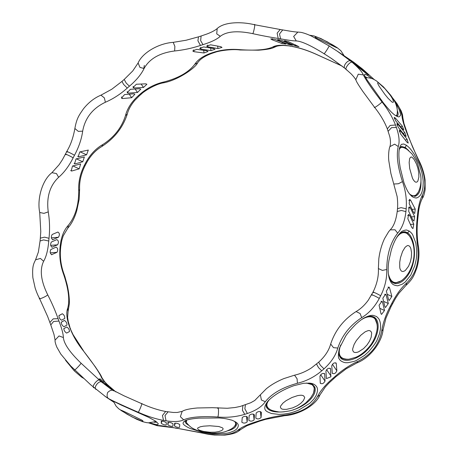 <?xml version="1.0" encoding="UTF-8"?>
<svg xmlns="http://www.w3.org/2000/svg" width="458" height="458" viewBox="0 0 458 458"><rect width="100%" height="100%" fill="white"/><g stroke="black" fill="none" stroke-linecap="round" stroke-linejoin="round"><path stroke-width="0.69" d="M141.94 420.163L125.269 412.023C120.826 410.013 119.326 409.315 121.719 410.883L132.127 416.969L141.797 421.108C143.331 421.406 143.383 421.091 141.94 420.163M222.124 427.686L218.821 426.518L209.856 425.774L203.627 426.163L200.318 426.782L198.005 427.824C197.329 428.207 197.501 428.814 198.532 429.65C199.167 430.234 201.926 431.035 203.942 431.499L210.125 432.26L214.962 432.192L218.655 431.625L221.483 430.617C223.378 429.49 223.596 428.511 222.124 427.686M186.583 420.141L186.412 422.419C186.744 423.358 190.637 427.177 191.089 427.234C192.154 428.156 194.312 429.249 197.564 430.52L211.333 433.108C217.819 433.285 222.857 432.673 226.435 431.259C233.368 428.304 232.79 427.68 234.267 426.644L234.278 426.627C236.105 424.887 236.162 423.106 234.456 421.291M303.665 395.855L302.269 395.357C301.272 395.162 300.196 395.168 297.408 395.683L291.981 397.504L286.107 400.653L282.97 403.08L280.788 405.84C280.153 406.79 280.348 407.735 281.378 408.673C282.019 409.378 284.744 409.458 286.719 409.315L292.714 407.866L297.328 405.731L300.786 403.343L303.351 400.664C305.2 396.599 304.954 398.185 303.665 395.855M269.481 399.553C265.823 403.721 266.012 407.03 270.043 409.481C271.348 410.351 273.97 411.112 277.926 411.753C279.821 412.263 283.702 411.971 289.565 410.878C294.574 409.899 299.99 407.231 305.818 402.874L310.684 397.825L313.152 393.834C315.052 389.844 314.6 386.752 311.795 384.56L306.385 383.043M370.419 330.985C368.822 330.499 369.308 329.989 365.032 331.913L360.767 335.279L356.358 340.54L354.137 344.364L352.792 348.481C352.42 349.878 352.775 351.091 353.857 352.116C354.95 352.712 356.542 352.608 358.625 351.801L363.538 348.618L367.087 344.885L369.56 341.107L371.192 337.174L371.621 333.51C371.753 332.748 371.352 331.907 370.419 330.985M340.706 344.971C337.248 354.761 339.973 359.513 348.876 359.238L355.677 357.355C358.236 356.33 363.44 353.582 369.114 346.952C375.806 339.149 377.695 328.815 377.209 325.976L377.209 325.953C377.14 322.186 375.984 319.478 373.745 317.823C370.448 315.997 366.348 316.61 361.442 319.673M409.16 245.912C407.735 245.494 407.981 244.887 405.078 247.331L402.582 251.431L400.475 257.728L399.725 262.274L399.748 267.106C399.823 268.749 400.447 270.106 401.609 271.182C402.668 271.754 403.939 271.479 405.427 270.346L408.565 266.247L410.42 261.701L411.364 257.253L411.57 252.73L410.86 248.625C409.847 246.559 411.078 248.076 409.16 245.912M388.378 273.844C390.622 282.832 395.265 284.905 402.313 280.061C404.557 278.035 409.091 274.462 412.274 264.65C414.192 258.535 414.622 252.358 413.568 246.118C411.776 238.624 410.534 237.862 409.355 235.853L407.025 233.5C403.269 231.479 399.691 233.03 396.296 238.149M412.217 157.495C411.404 156.556 410.534 156.962 409.612 158.703L409.149 162.556L409.721 168.618L412.36 177.836C412.973 179.467 413.912 180.824 415.177 181.895C416.19 182.467 417.083 182.198 417.851 181.082L418.881 177.069L418.744 172.666L417.919 168.384L416.482 164.05L414.484 160.123C412.973 158.13 414.45 159.607 412.217 157.495M409.692 194.1C413.139 196.734 415.916 196.224 418.022 192.56L418.028 192.555C419.98 189.188 421.658 182.605 420.73 175.769L417.564 163.472L415.967 160.002L411.965 153.865L407.053 149.354L403.779 147.596C401.563 146.766 400.017 147.55 399.153 149.949M378.989 83.242C377.993 82.417 377.575 82.526 377.741 83.574L379.161 86.264L384.892 94.405L388.126 98.356L391.871 101.945C392.844 102.535 393.365 102.455 393.439 101.693L393.302 100.823C391.865 97.634 394.023 101.287 390.411 95.401L384.955 88.703L378.989 83.242M396.021 115.845L397.103 114.523C397.2 112.525 397.979 110.939 396.233 105.237C395.472 102.661 393.622 99.323 390.697 95.224L383.501 86.923L376.442 80.911C373.785 79.446 372.314 77.78 365.203 77.62M316.049 37.854C314.927 37.207 314.835 36.863 315.768 36.829L318.568 37.67L327.413 41.873L337.031 47.895L316.049 37.854M344.822 68.236L331.724 58.641L323.995 53.66C323.674 55.263 330.436 44.666 328.981 45.84L337.225 51.164L350.725 61.103A208.006 171.595 123.7 0 1 352.626 62.712C358.654 68.007 362.232 72.066 363.354 74.894C365.902 80.104 372.068 89.07 381.858 101.791C387.869 109.325 392.409 117.065 395.494 125.011A208.006 171.595 123.7 0 1 396.399 127.484C399.181 135.534 399.805 141.877 398.26 146.52C396.199 154.896 397.607 166.592 402.479 181.614C405.651 190.494 406.881 199.551 406.177 208.774A208.006 171.595 123.7 0 1 405.908 211.625C404.889 220.83 402.141 228.01 397.659 233.162C390.508 242.442 386.873 254.556 386.752 269.499C387.033 278.355 385.001 287.12 380.655 295.799A208.006 171.595 123.7 0 1 379.264 298.467C374.644 307.009 368.776 313.404 361.665 317.652C349.952 325.415 342 335.548 337.798 348.046C335.714 355.505 331.105 362.444 323.983 368.862A208.006 171.595 123.7 0 1 321.751 370.808C314.428 376.986 306.316 381.142 297.414 383.266C282.569 387.376 271.869 393.514 265.314 401.689C261.844 406.658 255.873 410.591 247.389 413.482A208.006 171.595 123.7 0 1 244.749 414.33C236.185 416.917 227.139 417.805 217.624 417.003C201.697 416.053 190.368 416.986 183.647 419.809C180.068 421.692 174.2 422.03 166.042 420.822A208.006 171.595 123.7 0 1 163.523 420.398C155.394 418.881 146.926 416.145 138.11 412.183C123.357 405.765 113.647 401.311 108.981 398.815L104.974 396.302M323.995 53.66C310.816 45.462 301.576 41.22 296.274 40.934C293.567 40.962 288.34 40.258 280.582 38.838A198.732 163.947 -56.3 0 0 278.178 38.432C270.283 37.235 261.77 35.638 252.644 33.629C237.513 30.491 226.739 31.384 220.309 36.297C216.932 39.336 211.155 42.113 202.98 44.638A198.732 163.947 -56.3 0 0 200.455 45.445C192.251 48.187 183.641 50.031 174.624 50.975C159.653 52.928 149.468 58.767 144.075 68.5C141.276 74.339 136.392 80.242 129.414 86.213A198.732 163.947 -56.3 0 0 127.278 88.079C120.38 94.211 113.08 98.934 105.38 102.248C92.653 108.317 85.085 117.958 82.669 131.171C81.587 139.037 78.85 147.087 74.459 155.331A198.732 163.947 -56.3 0 0 73.137 157.878C68.9 166.18 64.068 172.66 58.63 177.303C49.79 185.702 46.327 197.226 48.256 211.888C49.682 220.613 49.933 229.418 49.006 238.303A198.732 163.947 -56.3 0 0 48.754 241.028C48.021 249.856 46.315 256.606 43.636 261.278C39.543 269.745 40.882 280.874 47.649 294.671C51.88 302.91 55.361 310.919 58.092 318.694A198.732 163.947 -56.3 0 0 58.956 321.058C61.864 328.655 63.33 334.145 63.364 337.529C63.948 343.803 69.822 352.334 80.974 363.12L99.913 380.575A198.732 163.947 -56.3 0 0 101.728 382.115L111.122 389.271M148.632 422.843L158.136 425.545C161.13 425.619 166.66 426.398 174.733 427.881L157.054 425.665L148.564 422.837M115.828 391.911L112.943 389.592A198.732 163.947 123.7 0 1 111.122 388.058C105.34 382.974 101.985 379.127 101.063 376.522C98.825 371.69 92.951 363.154 83.453 350.931C77.562 343.637 73.137 336.178 70.171 328.541A198.732 163.947 123.7 0 1 69.301 326.17C66.633 318.442 66.112 312.408 67.738 308.074C69.879 300.23 68.54 289.101 63.725 274.68C60.542 266.098 59.288 257.379 59.964 248.511A198.732 163.947 123.7 0 1 60.221 245.786C61.2 236.941 63.914 230.105 68.345 225.29C75.324 216.582 78.782 205.058 78.719 190.711C78.301 182.152 80.173 173.702 84.346 165.361A198.732 163.947 123.7 0 1 85.675 162.813C90.123 154.609 95.814 148.529 102.758 144.573C114.076 137.314 121.645 127.673 125.469 115.651C127.307 108.426 131.646 101.728 138.488 95.556A198.732 163.947 123.7 0 1 140.623 93.695C147.659 87.764 155.508 83.831 164.164 81.908C178.46 78.123 188.644 72.278 194.707 64.378C197.867 59.529 203.524 55.71 211.67 52.928A198.732 163.947 123.7 0 1 214.189 52.12C222.428 49.636 231.164 48.829 240.398 49.699C255.724 50.729 266.504 49.842 272.733 47.031C276.002 45.13 281.555 44.758 289.387 45.915A198.732 163.947 123.7 0 1 291.798 46.315C299.612 47.781 307.799 50.454 316.364 54.336L342.08 66.049M374.283 79.635L363.841 70.194A208.006 171.595 -56.3 0 0 361.935 68.585L351.847 60.92M174.733 427.881A208.006 171.595 -56.3 0 0 177.257 428.304L203.673 433.171C219.393 436.348 230.723 435.415 237.65 430.365C241.343 427.285 247.446 424.434 255.965 421.812A208.006 171.595 -56.3 0 0 258.604 420.959C267.14 418.108 276.048 416.139 285.34 415.051C300.895 412.87 311.595 406.733 317.44 396.628C320.52 390.617 325.695 384.502 332.96 378.291A208.006 171.595 -56.3 0 0 335.199 376.344C342.372 369.961 349.918 364.98 357.83 361.408C371.02 354.898 378.978 344.771 381.691 331.02C382.98 322.879 385.905 314.526 390.479 305.95A208.006 171.595 -56.3 0 0 391.865 303.282C396.267 294.643 401.237 287.836 406.778 282.861C415.893 273.907 419.528 261.793 417.685 246.524C416.345 237.49 416.156 228.353 417.118 219.107A208.006 171.595 -56.3 0 0 417.387 216.25C418.148 207.068 419.854 199.974 422.505 194.976C426.621 185.942 425.219 174.246 418.286 159.882L407.614 134.967A208.006 171.595 -56.3 0 0 406.704 132.488C403.675 124.582 402.072 118.799 401.889 115.153L399.462 107.888L392.718 98.161M332.405 364.253L336.853 370.831C335.468 373.636 333.934 374.375 332.256 373.041L331.747 365.833C333.092 362.976 334.603 362.209 336.281 363.526L336.853 370.831M272 39.726L281.928 43.516L285.792 44.071L284.55 43.218L274.663 39.302L270.758 38.867L272 39.726L272.31 38.695M193.98 51.691L204.028 52.979L208.029 51.496L206.787 50.752L196.728 49.344L192.744 50.953L193.98 51.691L193.757 49.825M122.544 98.539L131.675 97.709L134.881 94.222L133.776 93.827L124.582 94.566L121.45 98.155L122.544 98.539L121.439 96.936M71.832 170.989L79.205 168.847L80.654 163.958L72.513 166.014L71.179 170.96L71.832 170.989L70.709 170.473M51.502 254.722L57.004 252.306C58.189 249.902 57.874 248.179 56.065 247.143L50.832 249.536C49.716 251.934 50.065 253.652 51.891 254.694L51.702 254.745M66.668 333.069L69.479 331.552C69.398 329.588 68.488 328.077 66.748 327.012L63.828 328.592C63.971 330.516 64.916 332.01 66.668 333.069M113.241 390.594L114.151 390.897M114.139 390.897L109.926 387.708L108.93 387.514L112.542 390.142M278.75 40.493L288.614 44.5L292.427 45.233L281.367 40.241L277.514 39.634L278.75 40.493L279.031 39.56M200.907 49.12L210.972 50.62L214.997 49.309L213.754 48.559L203.673 46.939L199.665 48.376L200.907 49.12L200.69 47.323M128.263 93.14L137.509 92.476L140.806 89.127L139.701 88.72L130.393 89.293L127.164 92.751L128.263 93.14L127.175 91.554M75.215 163.832L82.766 161.771L84.364 156.951L76.034 158.915L74.551 163.798L75.215 163.832L74.087 163.311M51.868 247.228L57.593 244.795C58.893 242.379 58.63 240.65 56.815 239.608L51.37 242.024C50.14 244.429 50.443 246.158 52.269 247.194L52.075 247.246M63.965 326.714L66.977 325.088C67.005 323.062 66.147 321.516 64.401 320.451L61.28 322.146C61.315 324.132 62.208 325.655 63.965 326.714M109.044 386.758L104.939 383.42L103.806 383.42L107.996 386.644L109.056 386.752M285.414 41.558L295.21 45.789L298.971 46.693L287.973 41.478L284.178 40.705L285.414 41.558L285.666 40.716M207.863 46.836L217.956 48.554L221.998 47.414L220.756 46.659L210.646 44.821L206.621 46.092L207.863 46.836L207.651 45.107M134.137 87.959L143.497 87.461L146.886 84.249L145.776 83.837L136.352 84.243L133.032 87.558L134.137 87.959L133.06 86.396M78.839 156.785L86.573 154.81L88.32 150.052L79.795 151.93L78.169 156.745L78.839 156.785L77.705 156.258M52.521 239.706L58.458 237.255C59.872 234.828 59.666 233.093 57.845 232.057L52.189 234.485C50.849 236.906 51.096 238.635 52.928 239.671L52.722 239.723M64.733 318.47C64.87 316.381 64.063 314.806 62.311 313.747L58.996 315.551C58.922 317.6 59.763 319.152 61.532 320.211L64.733 318.465M104.138 382.367L100.153 378.892L98.871 379.075L102.941 382.441L104.155 382.361M326.336 378.153L325.936 371.1C327.338 368.329 328.878 367.602 330.55 368.919L330.813 376.86L326.474 378.577L326.336 378.153M330.407 368.478L330.052 368.192M336.126 363.08L335.771 362.793M332.399 373.476L332.256 373.041M388.59 299.709L386.363 291.139L388.951 287.029L389.54 287.83L391.871 296.446L389.174 300.505L388.59 299.709M413.677 212.615L409.212 203.741L409.595 199.362L410.649 200.243L415.234 209.106L414.725 213.497L413.677 212.615M402.542 129.001L395.758 120.941L394.172 117.288L395.42 118.118L402.313 126.116L403.79 129.826L402.542 129.001M357.389 65.437L346.872 57.714L355.671 63.902C358.746 66.215 359.318 66.725 357.389 65.437L358.643 66.261M345.618 56.884L346.809 57.788M255.822 418.085L256.171 413.024C258.009 411.313 259.755 411.089 261.409 412.343L261.077 417.524C259.222 419.167 257.47 419.356 255.822 418.085L255.822 418.171M384.892 306.723L382.836 298.232L385.562 294.185L386.146 294.981L388.304 303.517L385.459 307.513L384.892 306.723M412.933 220.143L408.662 211.252L409.206 206.861L410.254 207.743L414.639 216.623L413.969 221.025L412.933 220.143M404.895 135.557L398.3 127.387L396.857 123.649L398.105 124.479L404.815 132.585L406.143 136.381L404.895 135.557M362.375 69.719L353.799 63.244C350.754 60.891 350.193 60.37 352.105 61.675L360.767 68.047C363.767 70.458 364.299 71.013 362.375 69.719L363.635 70.543M350.851 60.851L351.984 61.836M248.854 420.278L249.226 415.423C251.081 413.826 252.833 413.648 254.488 414.902L254.127 419.877C252.266 421.406 250.509 421.537 248.854 420.278L248.854 420.364M320.268 383.048L319.976 376.155C321.442 373.47 323.01 372.783 324.676 374.094L325.031 381.079C323.531 383.712 321.94 384.371 320.268 383.048L320.405 383.466M324.539 373.665L324.184 373.379M380.964 313.633L379.075 305.223L381.949 301.238L382.522 302.028L384.508 310.49L381.52 314.417L380.964 313.633M411.914 227.695L407.849 218.787L408.553 214.384L409.595 215.266L413.78 224.162L412.95 228.576L411.914 227.695M406.996 142.255L400.59 133.976L399.296 130.158L400.544 130.988L407.059 139.198L408.244 143.079L406.996 142.255M367.179 74.236L358.74 67.584C355.774 65.139 355.248 64.572 357.154 65.883L365.673 72.427C368.598 74.935 369.096 75.536 367.179 74.236L368.438 75.055M355.9 65.053L357.154 65.883L356.971 66.118M241.853 422.19L242.253 417.541C244.12 416.059 245.877 415.938 247.532 417.181L247.143 421.95C245.265 423.369 243.501 423.45 241.853 422.19L241.853 422.276M161.308 421.142L161.296 421.188C163.002 421.068 164.685 421.595 166.351 422.763L166.265 425.013C164.577 425.058 162.905 424.492 161.25 423.312L161.302 421.165M174.624 423.312L174.613 423.364C176.387 423.015 178.105 423.427 179.765 424.612L179.547 427.291C177.79 427.572 176.084 427.114 174.435 425.917L174.613 423.335M167.926 422.368L167.909 422.419C169.655 422.184 171.355 422.654 173.015 423.827L172.866 426.295C171.143 426.461 169.454 425.946 167.8 424.761L167.914 422.39M352.013 61.034L336.87 50.924M395.031 102.289L398.952 109.061C400.469 113.515 400.962 115.559 400.429 115.193C399.748 116.653 398.952 117.162 398.036 116.71C396.05 115.983 394.281 114.861 392.735 113.332C391.401 112.387 388.275 108.889 383.357 102.838L367.242 80.144C365.083 76.635 364.156 74.849 364.454 74.786C365.329 74.236 364.144 73.457 368.226 75.925L371.902 78.604M406.355 145.238C409.67 147.82 410.368 148.604 414.313 154.386L418.955 163.512L421.446 170.92C421.91 172.328 423.261 178.626 423.209 182.931L422.997 187.202C422.041 193.625 420.312 195.274 420.255 195.377C418.881 196.86 417.713 197.679 416.74 197.827C417.026 198.28 413.082 197.799 411.496 196.024C409.526 194.049 407.643 192.515 403.933 182.685L400.166 167.599L399.45 162.682C398.66 156.315 398.712 151.323 399.599 147.711C400.618 145.169 401.477 144.007 402.17 144.224C404.03 144.224 402.387 143.285 406.355 145.238L405.244 147.442L401.454 146.468L399.347 148.781M409.355 231.135C411.164 232.647 412.286 233.901 412.721 234.897L415.795 243.003L416.706 250.434C416.499 259.079 416.711 257.482 414.713 265.915L410.78 275.069L405.273 282.008L402.164 284.235L398.237 285.609C398.414 286.124 393.222 285.386 392.134 283.599C390.96 282.706 389.907 280.605 388.974 277.308C387.903 272.384 387.892 266.791 388.922 260.522L391.246 250.326C392.987 244.475 395.197 239.586 397.87 235.664C402.456 229.962 402.445 231.404 404.191 230.34C406.727 230.197 404.998 229.275 409.355 231.135L407.534 232.767L405.284 231.845C402.496 231.53 399.874 233.025 397.418 236.328M376.631 316.615C378.337 318.098 379.293 319.306 379.487 320.234C380.592 322.919 380.867 326.136 380.306 329.892C379.258 334.254 380.569 331.151 377.472 338.994C376.802 341.416 373.843 345.67 368.581 351.761L364.723 355.259L356.278 360.526L354.12 361.391L347.977 362.702L346.122 362.707C343.609 362.782 339.59 360.498 339.515 359.209C338.044 358.219 338.027 354.544 339.464 348.189L345.509 336.418C346.723 334.157 350.089 330.178 355.597 324.482C359.478 321.001 362.438 318.768 364.482 317.783C368.198 315.957 370.797 315.173 372.268 315.425C372.411 315.058 373.865 315.459 376.631 316.615M314.669 384.743C317.909 387.09 318.35 389.895 316.094 395.552L314.594 398.019C315.133 397.659 310.455 402.977 309.396 403.55L298.828 410.019C290.109 413.534 288.889 413.248 283.765 414.124L278.848 414.393L271.325 413.488C268.027 411.822 260.722 411.009 267.678 401.431C271.188 397.252 278.808 392.661 278.836 392.712L281.012 391.464C281.103 391.395 286.903 388.109 294.099 385.619L303.66 383.277L309.591 383.128C311.755 383.335 313.444 383.873 314.669 384.743M235.733 422.03L236.402 422.516C238.95 424.348 238.921 426.627 236.322 429.352C233.935 430.864 236.236 430.051 230.626 432.226C229.189 433.039 224.821 433.611 217.521 433.944L212.466 433.737L202.098 432.192L190.58 428.631C187.82 427.566 183.75 425.024 183.847 424.543C182.616 423.765 182.851 422.591 184.557 421.022C186.543 419.94 189.835 419.122 194.438 418.572L198.835 418.12L219.187 417.959C225.439 418.52 226.389 418.852 228.794 419.351C232.555 420.513 230.677 419.425 235.733 422.03M113.744 402.164L109.405 399.25L121.41 405.153L148.713 417.353L155.468 421.079L158.142 423.535C158.485 424.417 157.729 424.749 155.863 424.537L149.777 422.854M154.123 422.213L156.957 422.184M185.438 420.765L186.04 421.663M234.92 425.94L236.465 423.822M185.69 420.473L185.158 421.492C185.066 422.591 186.28 423.862 188.805 425.305M227.592 430.823C232.939 429.478 235.904 427.406 236.488 424.589L235.469 421.858M266.247 406.406L269.104 408.931M313.673 392.626L314.554 386.621M293.143 409.836C306.826 405.714 317.446 394.584 314.829 387.256L312.585 384.434L308.732 383.06M268.279 400.761C266.459 403.006 265.84 405.107 266.43 407.07C268.525 411.101 274.497 412.669 284.338 411.782M340.752 358.104L347.261 359.37M377.094 324.281L374.518 317.383M339.687 347.536C338.147 352.437 338.662 356.112 341.221 358.551C346.689 363.452 361.425 357.721 369.503 347.393C378.216 337.523 380.827 322.575 375.028 317.772L374.467 317.348C371.684 315.671 368.158 315.928 363.875 318.121M408.536 234.828L406.229 232.549L404.62 231.777M394.315 283.319L401.071 280.954M388.808 276.563C389.976 280.594 392.031 282.895 394.968 283.468C401.695 284.842 410.7 274.806 413.231 262.829C416.345 251.328 413.385 236.448 407.534 232.767L406.229 232.549M402.891 147.31L400.79 146.795M414.645 196.448L417.444 193.494M410.757 195.314L415.36 196.276C419.419 194.421 421.286 189.194 420.954 180.607M408.673 150.55L405.244 147.442L403.876 147.882M396.731 116.235L396.863 115.296M367.03 77.62L365.209 76.749M396.771 116.252L397.475 115.92C398.374 115.032 398.317 113.206 397.298 110.447M163.523 420.398L162.447 415.515L165.659 411.484L173.227 412.458L177.263 412.458L182.164 411.364C183.635 410.586 186.297 408.965 197.409 407.975L212.478 407.689L227.265 408.273L234.994 407.523L240.273 406.435L250.715 402.759L254.78 400.464L266.321 388.762C271.153 384.812 277.01 381.417 283.886 378.589L294.528 375.182C300.419 373.86 306.099 371.404 311.555 367.826L318.671 362.186C324.917 356.547 328.918 350.485 330.682 343.992L330.682 343.992C335.187 330.361 343.655 319.547 356.089 311.56L356.089 311.56C360.583 308.99 364.671 305.171 368.346 300.099L373.024 292.112C376.957 284.16 378.743 276.306 378.377 268.554L378.812 258.793C379.774 251.442 381.686 244.709 384.548 238.584L388.619 231.754L390.199 229.847C393.691 226.441 396.033 220.315 397.223 211.464L397.481 208.739C397.624 207.657 397.95 202.453 397.109 196.43L390.897 173.485L388.894 161.359C388.241 157.226 388.693 149.268 389.895 146.652L389.895 146.652C390.966 143.583 390.313 138.476 389.695 136.341L387.313 128.875C384.543 121.685 380.283 114.489 374.535 107.287L362.788 91.348C356.112 81.547 356.668 81.621 355.797 79.818L355.792 79.806C355.385 78.61 352.076 74.665 350.485 73.286L345.046 68.425C342.063 66.771 348.086 59.008 350.725 61.103M166.042 420.822L165.006 415.538L168.046 411.885M183.647 419.809L180.383 416.706L182.158 411.37M217.624 417.003C218.832 416.666 218.787 404.889 217.59 408.318M244.749 414.33L242.419 410.288L242.889 405.691M247.389 413.482L244.858 408.828L245.408 404.883M265.314 401.689L261.392 400.034L260.436 395.094M297.414 383.266L297.082 378.755L294.528 375.182M321.751 370.808L318.545 367.665L316.53 364.053M323.983 368.862L320.291 365.181L318.676 362.186M337.798 348.046L333.493 347.674L330.682 343.992M361.665 317.652L360.137 313.553L356.089 311.56M379.264 298.467C377.913 297.322 368.49 292.897 372.314 295.204M380.655 295.799C378.056 294.019 370.619 290.687 373.642 292.656M386.752 269.499L382.378 270.403L378.377 268.554M397.659 233.162L395.048 229.79L390.199 229.847M405.908 211.625L401.489 210.474L397.223 211.464M406.177 208.774L401.036 207.64L397.481 208.739M402.479 181.614L398.414 183.744L393.995 184.007M398.26 146.52L394.636 144.161L389.901 146.64M396.399 127.484L391.573 127.639L388.178 131.228M395.494 125.011L390.147 125.435L387.319 128.875M381.858 101.791C382.653 102.231 372.732 109.416 374.535 107.086M363.354 74.894L358.253 74.185L355.792 79.806M352.626 62.712C351.063 59.695 343.254 69.519 346.866 69.96M337.225 51.164L328.987 45.846L311.457 36.085C307.209 34.121 303.654 32.867 300.78 32.323L297.889 32.071L293.647 36.474L296.274 40.934M297.889 32.071C295.731 32.089 290.252 31.207 287.996 30.823L282.723 29.919L279.512 33.949L280.582 38.838M282.723 29.919L280.181 29.495L277.142 33.148L278.178 38.432M280.181 29.495L254.539 24.726C240.673 21.394 224.031 21.995 217.178 28.568L216.726 33.858L220.309 36.297M254.316 24.846C255.753 22.03 253.486 33.938 252.644 33.629M217.172 28.573C214.361 31.035 208.985 33.274 206.575 34.127L201.114 35.999L200.644 40.602L202.98 44.638M201.114 35.999L198.474 36.846L197.925 40.796L200.455 45.445M198.474 36.846L186.125 40.235L173.21 42.354L174.87 46.401L174.624 50.975M173.21 42.354C158.502 43.315 142.278 52.87 138.116 62.975L139.948 67.406L144.075 68.5M138.11 62.981L132.74 70.961L124.192 79.457L126.208 83.07L129.414 86.213M124.192 79.457L121.965 81.398L123.586 84.392L127.278 88.079M82.669 131.171L78.284 131.366L74.883 128.492C76.749 117.992 79.142 115.198 83.448 108.832C88.571 102.466 94.417 97.903 100.972 95.155L104.372 97.915L105.38 102.248M67.509 152.067C63.691 149.76 73.108 154.186 74.459 155.331M66.124 154.735C63.101 152.766 70.532 156.098 73.137 157.878M48.256 211.888L43.968 213.359L39.714 212.483C36.88 198.961 42.268 180.017 51.937 172.683L56.477 173.571L58.63 177.303M39.714 212.483L40.779 231.565L40.321 238.143L44.586 237.152L49.006 238.303M40.321 238.143L40.058 240.994L43.613 239.9L48.754 241.028M40.058 240.994L38.369 252.077L35.564 259.806L40.441 258.438L43.636 261.278M35.558 259.812C33.703 263.802 32.031 265.966 32.867 277.725L35.157 288.053C37.401 294.58 38.317 296.017 39.577 298.576L47.666 316.57L49.865 322.432L53.26 318.848L58.092 318.694M39.703 298.135C37.006 300.58 47.781 295.885 47.649 294.671M49.865 322.432L50.781 324.922L53.615 321.487L58.956 321.058M50.781 324.922L53.987 334.42L55.097 340.139L58.996 335.943L63.364 337.529M55.097 340.157C54.863 341.336 55.441 343.66 56.826 347.13L60.788 354.068L70.75 366.011L90.707 384.823L106.05 397.034M74.608 369.761C73.463 371.89 82.097 362.896 80.974 363.12M99.913 380.575C98.35 377.564 90.535 387.382 94.148 387.823L94.004 387.714M101.728 382.115C99.088 380.02 93.071 387.777 96.054 389.432L95.928 389.34M108.981 398.815C107.052 397.905 106.611 395.798 107.659 392.495C110.172 390.119 112.256 389.603 113.905 390.955M165.659 411.484C158.233 410.11 150.253 407.505 141.705 403.675L124.015 395.815L111.013 389.197M138.11 412.183C138.356 413.322 143.125 401.798 141.625 403.681M158.136 425.545L160.077 425.946M115.851 391.922L107.458 384.68L104.739 381.817L101.063 376.522M102.191 378.199C100.915 375.394 101.252 375.646 95.207 366.669L83.453 350.931M83.453 350.731L73.028 334.569L70.171 328.541M70.675 329.142L69.301 326.17M69.811 326.789L68.282 321.636L67.601 317.486L68.093 311.371L67.738 308.074M68.093 311.371L69.358 303.791C69.49 298.158 68.74 291.757 67.103 284.584L64.864 276.517L63.994 274.01L63.725 274.68M63.994 274.01C61.446 267.071 60.227 259.886 60.336 252.455L60.508 249.278L59.964 248.511M60.508 249.278L60.765 246.553L60.221 245.786M60.765 246.553L61.744 240.656L63.215 235.87L67.79 228.17L68.345 225.29M67.79 228.17C71.666 223.733 74.665 217.876 76.784 210.606L79.16 199.356L79.612 189.469L78.719 190.711M79.612 189.463C79.268 181.631 81.055 173.782 84.965 165.905L84.346 165.361M84.965 165.905L86.299 163.351L85.675 162.813M86.299 163.351C90.358 155.834 95.562 150.207 101.899 146.457L102.758 144.573M101.899 146.457C114.489 138.287 122.956 127.473 127.307 114.025L125.469 115.651M127.307 114.025C128.458 109.468 130.999 104.876 134.915 100.262L139.318 95.831L138.488 95.556M139.318 95.831L141.459 93.964L140.623 93.695M141.459 93.964C144.133 91.165 155.68 84.009 163.46 82.835L164.164 81.908M163.46 82.835C177.532 80.333 195.331 68.093 197.547 62.929L194.707 64.378M197.553 62.923C200.094 59.042 205.11 55.779 212.581 53.139L211.67 52.928M212.581 53.139L215.1 52.327L214.189 52.12M215.1 52.327C218.019 51.044 231.519 48.743 240.032 49.979L240.398 49.699M240.032 49.979L258.449 50.191C267.81 49.533 271.462 48.428 272.687 47.998L275.825 46.653L272.733 47.031M275.831 46.647C277.622 45.617 282.632 45.29 284.813 45.565L289.387 45.915M289.937 46.132L291.798 46.315M292.33 46.533C299.755 47.907 307.736 50.512 316.283 54.342L316.364 54.336M401.889 115.153L402.891 117.866L403.962 123.448L408.124 135.585L412.704 147.281L418.406 159.441C421.881 166.048 424.102 172.866 425.07 179.902L425.156 189.646C424.268 194.381 423.364 197.238 422.431 198.205L422.425 198.211C420.066 202.499 418.99 208.499 418.641 211.052L417.667 219.874C416.769 228.622 416.969 237.175 418.274 245.534L418.274 245.534C419.551 252.822 419.07 260.344 416.826 268.096C414.124 275.04 413.379 278.447 406.051 285.334L398.97 293.183L395.632 298.204L391.103 306.482L385.962 318.115L383.106 329.525C381.898 342.527 369.875 357.956 357.017 362.862L346.265 368.742L336.023 376.619L329.222 382.779L325.335 386.958L319.873 395.042C315.734 405.605 298.267 414.885 284.779 415.664L265.629 419.333L259.514 421.171L246.891 425.768L240.811 429.449C237.513 431.923 235.979 433.674 224.844 435.1L214.584 435.048C207.823 434.361 206.22 433.869 203.449 433.291L177.257 428.304M406.704 132.488L407.208 133.095M407.614 134.967L408.118 135.585M418.286 159.882L418.406 159.441M422.505 194.976L422.431 198.205M417.387 216.25L417.931 217.023M417.118 219.107L417.662 219.874M417.685 246.524L418.274 245.534M406.778 282.861L406.051 285.334M391.865 303.282L392.483 303.826M390.479 305.95L391.098 306.482M381.691 331.02L383.106 329.525M357.83 361.408L357.017 362.862M335.199 376.344L336.023 376.619M332.96 378.291L333.79 378.56M317.44 396.628L319.873 395.042M285.34 415.051L284.779 415.664M258.604 420.959L259.514 421.171M255.965 421.812L256.869 422.013M237.65 430.365L240.811 429.449M167.8 424.761L168.555 422.236M174.435 425.917L175.271 423.135M161.25 423.312L161.926 421.057M247.143 421.95L246.478 416.385M99.466 379.768L100.153 378.892M58.859 315.728L62.311 313.747M51.365 237.839L58.458 237.255M80.127 151.85L86.573 154.81M141.127 84.02L143.497 87.461M217.659 46.081L217.956 48.554M295.496 44.827L295.21 45.789M365.673 72.427L365.381 72.805M400.544 130.988L399.342 131.675M407.059 139.198L405.393 140.159M409.595 215.266L407.649 215.426M413.78 224.162L410.448 224.437M382.522 302.028L380.964 301.318M384.508 310.49L379.785 308.32M325.031 381.079L320.657 374.713M254.127 419.877L253.434 414.101M104.447 384.05L104.939 383.42M61.154 322.317L64.401 320.451M50.678 245.362L57.593 244.795M76.354 158.829L82.766 161.771M135.11 88.989L137.509 92.476M210.663 48.044L210.972 50.62M288.941 43.413L288.614 44.5M398.105 124.479L396.983 125.126M404.815 132.585L403.246 133.484M410.254 207.743L408.353 207.903M414.639 216.623L411.387 216.892M386.146 294.981L384.6 294.276M388.304 303.517L383.604 301.364M331.014 376.058L326.583 369.617M261.077 417.524L260.356 411.542M109.634 388.081L109.926 387.708M63.719 328.747L66.748 327.012M50.271 252.862L57.004 252.306M72.828 165.922L79.205 168.847M129.242 94.176L131.675 97.709M203.707 50.3L204.028 52.979M282.288 42.302L281.928 43.516M395.42 118.118L394.367 118.719M402.313 126.116L400.842 126.958M410.649 200.243L408.799 200.398M415.234 209.106L412.063 209.369M389.54 287.83L388.006 287.126M391.871 296.446L387.199 294.299M65.551 360.291L74.345 370.951L81.547 377.106L83.631 378.348M113.418 401.322L116.086 406.132L118.754 408.817L127.095 414.204L136.776 419.322L142.759 421.709L146.537 422.631L148.484 422.831L156.098 421.515M235.538 421.933L235.824 423.976L234.525 426.392M186.337 422.299L186.034 420.335M311.337 383.77L312.98 385.178L313.862 386.672L314.331 389.077L313.495 393.084M269.327 409.074L267.501 407.402L266.877 406.24L266.762 403.2M369.228 316.335L371.913 316.701L373.539 317.486C375.6 318.493 376.825 321.316 377.209 325.953M348.876 359.244L345.658 359.324L343.546 358.9L341.01 357.44L339.315 354.95L338.846 353.244M400.498 233.191L402.851 232.412L405.278 232.607L406.916 233.397L409.355 235.853M402.313 280.061L399.353 281.893L396.37 282.723L393.645 282.477L390.405 280.233M403.779 147.596L401.437 147.253L399.588 148.249M411.593 195.847L413.734 196.001L415.91 195.074L418.028 192.555M396.29 116L397.103 114.523M309.425 35.18L313.942 35.924L320.875 38.541L333.103 45.124L337.34 47.804L340.855 50.712L344.204 55.824M144.31 65.397L143.675 69.364M344.92 68.334L331.203 58.298M121.965 81.398L111.809 89.218L100.978 95.155M74.883 128.492C73.44 136.421 71.282 143.096 68.408 148.518L62.397 159.745L59.099 164.725L51.937 172.677M316.283 54.342L342.137 66.095M353.129 61.79L362.06 68.677L374.358 79.675M392.437 97.726L396.909 103.531L401.139 110.83L402.473 114.609L402.891 117.866M175.265 428.098L177.807 428.522M110 399.668L105.975 396.983"/></g></svg>

